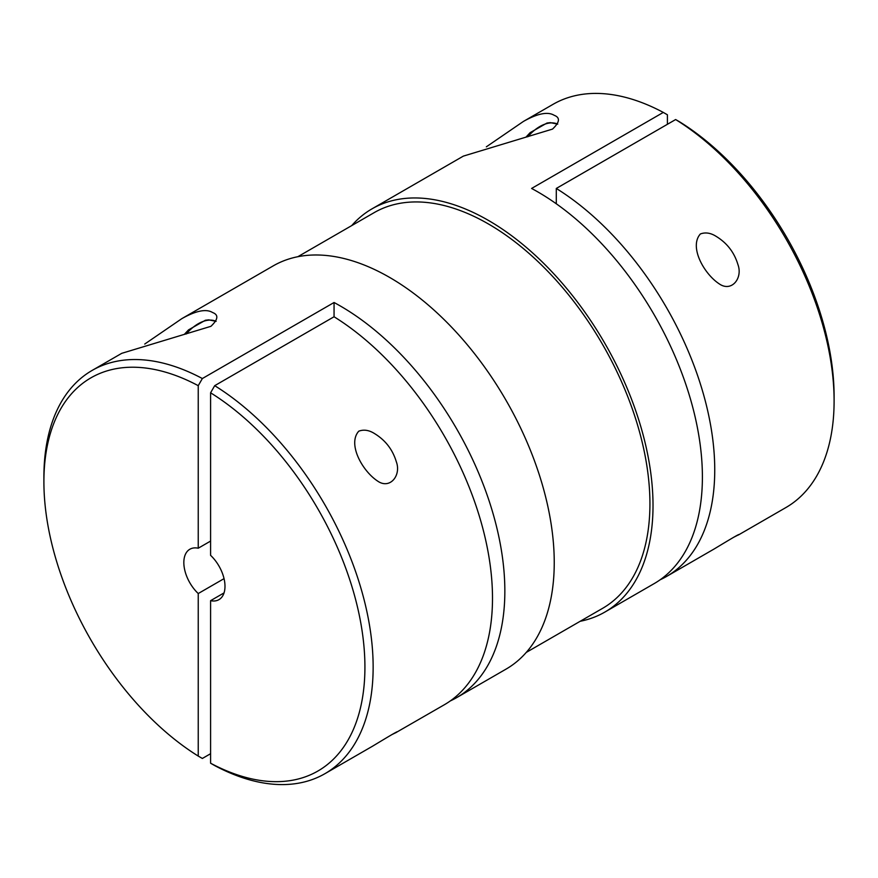 <?xml version="1.0" encoding="UTF-8"?>
<svg xmlns="http://www.w3.org/2000/svg" width="878" height="878" viewBox="0 0 878 878"><rect width="100%" height="100%" fill="white"/><g stroke="black" fill="none" stroke-linecap="round" stroke-linejoin="round"><path stroke-width="1.32" d="M450.293 700.929A232.813 134.422 -120 0 0 456.637 697.648A232.813 134.422 -120 0 0 491.109 507.111A232.813 134.422 -120 0 0 334.057 302.504L334.057 316.76L214.704 385.672A232.813 134.422 60 0 1 361.769 591.103A232.813 134.422 60 0 1 324.937 773.683A232.813 134.422 60 0 1 214.704 765.583L210.588 763.212L210.588 600.673L224.044 592.902M210.588 541.078L198.241 548.212A29.106 16.803 -120 0 0 189.857 549.233A29.106 16.803 -120 0 0 198.241 593.539L198.241 756.079L202.357 758.46L210.588 753.708M334.057 302.504L202.357 378.539L198.241 385.672L198.241 548.212M202.357 378.539A232.813 134.422 -120 0 0 92.113 370.439A232.813 134.422 -120 0 0 43.9 477.017L43.9 481.77A226.996 131.052 -120 0 0 198.241 756.079M198.241 385.672A226.996 131.052 -120 0 0 43.9 481.77M224.044 578.646L198.241 593.539M580.171 621.284A232.813 134.422 -120 0 0 604.799 612.109L654.187 583.596A232.813 134.422 -120 0 0 688.659 393.059A232.813 134.422 -120 0 0 531.596 188.452L663.296 112.417L667.412 114.788L667.412 124.292M663.296 112.417A232.813 134.422 -120 0 0 553.063 104.317L523.442 121.416C537.632 113.438 547.894 111.418 554.227 115.325C560.34 117.608 559.769 122.207 552.514 129.099L463.343 156.119L371.976 208.865A232.813 134.422 -120 0 0 351.727 225.591M604.799 612.109A232.813 134.422 -120 0 0 604.799 343.276A232.813 134.422 -120 0 0 371.976 208.865M486.335 146.835L523.442 121.416M456.637 697.648L506.024 669.135A232.813 134.422 -120 0 0 506.024 400.302A232.813 134.422 -120 0 0 273.201 265.891L181.845 318.637C196.035 310.658 206.297 308.628 212.63 312.546C218.743 314.829 218.172 319.416 210.918 326.32L121.746 353.329L92.113 370.439M144.738 344.055L181.845 318.637M526.273 652.409L602.615 608.333A228.445 131.898 -120 0 0 602.615 344.538A228.445 131.898 -120 0 0 374.16 212.641L297.829 256.716M214.704 385.672L210.588 392.795L210.588 555.335A29.106 16.803 60 0 1 218.962 599.641A29.106 16.803 60 0 1 210.588 600.673M334.057 316.76A232.813 134.422 60 0 1 481.122 522.19A232.813 134.422 60 0 1 444.29 704.782L397.273 731.846C398.096 730.694 381.831 740.615 372.524 746.212L324.937 773.683M358.784 431.175C347.304 443.928 362.274 470.882 377.485 480.979C389.909 489.847 401.476 475.382 396.296 461.696C392.664 449.613 385.431 440.251 374.61 433.622C369.111 430.11 363.832 429.298 358.784 431.175M391.665 734.71L396.691 732.263M210.588 392.795A226.996 131.052 60 0 1 364.919 667.104A226.996 131.052 60 0 1 210.588 763.212M675.643 119.54L679.759 121.921A226.996 131.052 -120 0 1 834.1 396.23L834.1 400.983A232.813 134.422 -120 0 0 675.643 119.54L556.29 188.452L556.29 203.784M660.19 579.754A232.813 134.422 -120 0 0 666.534 576.473A232.813 134.422 -120 0 0 703.366 393.882A232.813 134.422 -120 0 0 556.29 188.452M733.262 537.49L738.87 534.625C739.693 533.473 723.428 543.394 714.121 548.991L666.534 576.473M738.288 535.042L785.887 507.561A232.813 134.422 -120 0 0 834.1 400.983M700.381 233.965C688.901 246.707 703.871 273.662 719.082 283.759C731.506 292.626 743.073 278.161 737.893 264.476C734.26 252.392 727.028 243.03 716.207 236.401C710.708 232.9 705.429 232.077 700.381 233.965M525.911 137.188L530.125 132.666L547.005 123.03L550.396 122.646L557.739 124.127A37.831 21.84 120 0 0 527.81 136.77M184.314 334.408L188.529 329.887L205.408 320.24L208.799 319.866L216.142 321.348A37.831 21.84 120 0 0 186.213 333.991"/></g></svg>
